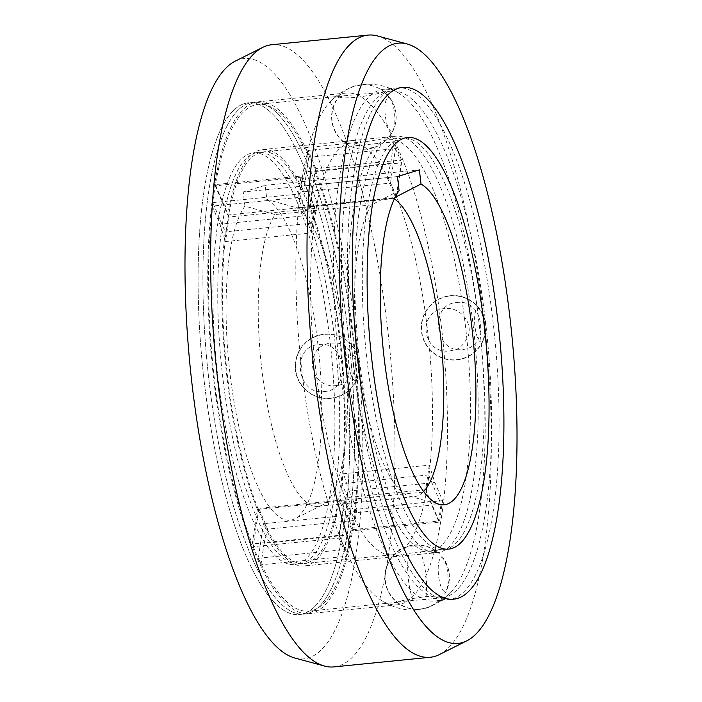 <?xml version="1.0" encoding="UTF-8"?>
<svg xmlns="http://www.w3.org/2000/svg" width="702" height="702" viewBox="0 0 702 702"><rect width="100%" height="100%" fill="white"/><g stroke="black" fill="none" stroke-linecap="round" stroke-linejoin="round"><path stroke-width="0.53" stroke-dasharray="3.51 2.63" d="M399.087 190.698L371.49 204.896A151.272 42.199 84.3 0 0 358.09 358.713A151.272 42.199 84.3 0 0 409.714 496.305A151.272 42.199 84.3 0 0 414.241 496.7A151.272 42.199 84.3 0 0 416.54 496.235A151.272 42.199 84.3 0 0 423.675 491.514M394.392 198.877A151.272 42.199 84.3 0 0 393.41 198.21L395.156 197.315M243.269 191.988L265.189 185.302L266.821 199.438L297.043 207.853A151.272 42.199 -95.7 0 1 343.91 343.287A151.272 42.199 -95.7 0 1 322.236 505.054A151.272 42.199 -95.7 0 1 320.182 505.879A151.272 42.199 -95.7 0 1 317.874 506.344A151.272 42.199 -95.7 0 1 261.723 368.357A151.272 42.199 -95.7 0 1 275.123 214.54L244.91 206.125L243.269 191.988L397.455 176.562M297.043 207.853L393.41 198.21M371.49 204.896L275.123 214.54M266.821 199.438A162.285 45.279 -95.7 0 1 317.997 345.261A162.285 45.279 -95.7 0 1 294.735 518.813A162.285 45.279 -95.7 0 1 229.826 372.165A162.285 45.279 -95.7 0 1 244.91 206.125M433.231 550.324A206.844 57.704 84.3 0 0 466.321 333.704A206.844 57.704 84.3 0 0 388.899 139.338A206.844 57.704 84.3 0 0 385.749 139.97A206.844 57.704 84.3 0 0 376.254 146.165A206.844 57.704 84.3 0 0 352.071 350.895A206.844 57.704 84.3 0 0 416.33 546.77A206.844 57.704 84.3 0 0 430.08 550.965A206.844 57.704 84.3 0 0 433.231 550.324M347.788 143.77A206.844 57.704 -95.7 0 1 350.939 143.129A206.844 57.704 -95.7 0 1 364.689 147.323A206.844 57.704 -95.7 0 1 428.948 343.199A206.844 57.704 -95.7 0 1 404.764 547.929A206.844 57.704 -95.7 0 1 395.27 554.124A206.844 57.704 -95.7 0 1 392.12 554.764A206.844 57.704 -95.7 0 1 314.698 360.398A206.844 57.704 -95.7 0 1 347.788 143.77M297.648 563.89A206.844 57.704 84.3 0 0 330.739 347.262A206.844 57.704 84.3 0 0 253.317 152.896A206.844 57.704 84.3 0 0 250.166 153.536A206.844 57.704 84.3 0 0 217.085 370.156A206.844 57.704 84.3 0 0 294.498 564.531A206.844 57.704 84.3 0 0 297.648 563.89A206.844 57.704 -95.7 0 1 294.498 564.531A206.844 57.704 -95.7 0 1 217.085 370.156A206.844 57.704 -95.7 0 1 250.166 153.536A206.844 57.704 -95.7 0 1 253.317 152.896A206.844 57.704 -95.7 0 1 330.739 347.262A206.844 57.704 -95.7 0 1 297.648 563.89M265.189 185.302L419.375 169.875M333.941 666.9A312.636 87.224 84.3 0 0 338.697 665.944A312.636 87.224 84.3 0 0 387.75 329.914A312.636 87.224 84.3 0 0 271.7 44.744M294.91 658.037A301.623 84.143 84.3 0 0 308.529 657.906A301.623 84.143 84.3 0 0 355.844 333.713A301.623 84.143 84.3 0 0 239.294 59.512A301.623 84.143 84.3 0 0 235.196 61.162M244.393 103.615A257.169 71.744 -95.7 0 1 248.306 102.825A257.169 71.744 -95.7 0 1 344.559 344.48A257.169 71.744 -95.7 0 1 303.422 613.811A257.169 71.744 -95.7 0 1 299.508 614.601A257.169 71.744 -95.7 0 1 203.255 372.946A257.169 71.744 -95.7 0 1 244.393 103.615A257.169 71.744 84.3 0 0 203.255 372.946A257.169 71.744 84.3 0 0 299.508 614.601A257.169 71.744 84.3 0 0 303.422 613.811A257.169 71.744 84.3 0 0 344.559 344.48A257.169 71.744 84.3 0 0 248.306 102.825A257.169 71.744 84.3 0 0 244.393 103.615M377.413 35.925A312.636 87.224 -95.7 0 1 484.108 320.27A312.636 87.224 -95.7 0 1 439.303 654.597M379.852 90.058A257.169 71.744 -95.7 0 1 383.775 89.268A257.169 71.744 -95.7 0 1 400.675 94.358A257.169 71.744 -95.7 0 1 480.756 338.022A257.169 71.744 -95.7 0 1 450.535 592.716A257.169 71.744 -95.7 0 1 438.882 600.263A257.169 71.744 -95.7 0 1 434.968 601.052A257.169 71.744 -95.7 0 1 338.715 359.389A257.169 71.744 -95.7 0 1 379.852 90.058M401.167 604.036A257.169 71.744 84.3 0 0 442.304 334.705A257.169 71.744 84.3 0 0 346.051 93.05A257.169 71.744 84.3 0 0 342.137 93.831A257.169 71.744 84.3 0 0 330.484 101.378A257.169 71.744 84.3 0 0 300.263 356.072A257.169 71.744 84.3 0 0 380.344 599.736A257.169 71.744 84.3 0 0 397.244 604.826A257.169 71.744 84.3 0 0 401.167 604.036M303.694 191.795L308.74 157.266A254.642 71.042 84.3 0 0 258.196 104.37A254.642 71.042 84.3 0 0 254.317 105.151A254.642 71.042 84.3 0 0 215.26 185.784L227.676 214.987A209.266 58.38 -95.7 0 1 259.529 150.167A209.266 58.38 -95.7 0 1 262.715 149.526A209.266 58.38 -95.7 0 1 303.694 191.795L390.426 183.117A209.266 58.38 -95.7 0 1 396.49 197.385L401.526 162.846L314.794 171.525L309.757 206.055A209.266 58.38 -95.7 0 1 341.874 483.643L354.291 512.855L441.014 504.176L428.606 474.973A209.266 58.38 -95.7 0 1 426.14 491.83L438.557 521.042L351.834 529.712L339.417 500.508L426.14 491.83M308.74 157.266L395.463 148.587L390.426 183.117M428.606 474.973L341.874 483.643M309.757 206.055L396.49 197.385M338.82 97.034L342.98 97.999L354.984 97.499C368.173 95.762 377.474 94.024 382.871 92.287L347.832 95.402L338.82 97.034A32.02 32.02 0 0 0 344.234 142.243L344.901 141.629L351.518 140.646L395.7 136.223A209.266 58.38 84.3 0 0 392.506 136.864A209.266 58.38 84.3 0 0 359.038 356.028A209.266 58.38 84.3 0 0 437.355 552.667A209.266 58.38 84.3 0 0 440.549 552.026A209.266 58.38 84.3 0 0 474.017 332.862A209.266 58.38 84.3 0 0 395.7 136.223M339.417 500.508A209.266 58.38 -95.7 0 1 307.564 565.329A209.266 58.38 -95.7 0 1 304.378 565.97L392.945 556.791C397.341 555.291 406.432 553.615 420.226 551.763C433.257 550.93 438.557 551.167 436.117 552.465L436.784 551.86A32.02 32.02 0 0 0 391.918 557.397A32.02 32.02 0 0 0 397.297 602.281A32.02 32.02 0 0 0 442.199 597.06L433.187 598.692L398.148 601.807C403.615 600.061 412.916 598.323 426.035 596.595L438.136 596.103L442.199 597.06M444.594 308.538C416.874 310.723 421.63 354.168 449.517 351.053C454.255 349.412 459.705 351.842 467.865 336.881C473.517 323.376 460.626 306.581 444.594 308.538M304.378 565.97A209.266 58.38 -95.7 0 1 263.399 523.701L258.354 558.23A254.642 71.042 84.3 0 0 308.898 611.126A254.642 71.042 84.3 0 0 312.776 610.345A254.642 71.042 84.3 0 0 351.834 529.712M258.354 558.23L345.086 549.552L350.123 515.022L263.399 523.701M257.336 509.441L344.059 500.763L339.022 535.293L252.29 543.971L257.336 509.441A209.266 58.38 -95.7 0 1 225.21 231.853L212.803 202.641A254.642 71.042 84.3 0 0 252.29 543.971M350.123 515.022A209.266 58.38 -95.7 0 1 344.059 500.763M392.945 556.791L437.355 552.667M436.117 552.465L429.501 553.457M388.074 137.311C383.687 138.803 374.587 140.479 360.793 142.33L351.614 142.892C345.884 142.936 343.647 142.515 344.901 141.629M227.676 214.987L314.399 206.309L301.992 177.106A254.642 71.042 84.3 0 0 299.526 193.963L311.942 223.175A209.266 58.38 -95.7 0 1 314.399 206.309M311.942 223.175L225.21 231.853M336.425 385.556C308.16 388.978 302.86 345.586 331.502 343.041C336.504 343.717 341.233 340.259 352.167 353.308C360.337 365.435 352.483 384.301 336.425 385.556M212.803 202.641L299.526 193.963M339.022 535.293A254.642 71.042 84.3 0 0 345.086 549.552M445.752 597.042A254.642 71.042 -95.7 0 1 441.874 597.823A254.642 71.042 -95.7 0 1 346.569 358.538A254.642 71.042 -95.7 0 1 387.302 91.848A254.642 71.042 -95.7 0 1 391.181 91.067A254.642 71.042 -95.7 0 1 486.486 330.352A254.642 71.042 -95.7 0 1 445.752 597.042M301.992 177.106L215.26 185.784M324.35 391.514C352.202 390.338 346.068 340.312 318.919 344.603C290.409 345.981 296.56 396.007 324.35 391.514M438.557 521.042A254.642 71.042 84.3 0 0 441.014 504.176M354.291 512.855A254.642 71.042 84.3 0 0 314.794 171.525M401.526 162.846A254.642 71.042 84.3 0 0 395.463 148.587M456.669 302.58C484.828 298.157 490.268 348.253 462.1 349.491C434.599 353.72 429.15 303.624 456.669 302.58M413.188 600.517A32.02 8.933 -95.7 0 1 413.039 600.149A32.02 8.933 -95.7 0 1 408.231 557.678A32.02 8.933 -95.7 0 1 408.582 555.317M426.035 596.595A32.02 8.933 84.3 0 0 420.226 551.763M387.969 97.639A16.848 4.703 -95.7 0 1 390.619 99.333A16.848 4.703 -95.7 0 1 394.585 113.891A16.848 4.703 -95.7 0 1 393.585 128.94A16.848 4.703 -95.7 0 1 391.839 131.063A16.848 4.703 -95.7 0 1 385.328 115.751A16.848 4.703 -95.7 0 1 387.969 97.639M477.606 308.511A16.848 4.703 -95.7 0 1 480.256 310.205A16.848 4.703 -95.7 0 1 484.213 324.754A16.848 4.703 -95.7 0 1 483.213 339.803A16.848 4.703 -95.7 0 1 481.475 341.935A16.848 4.703 -95.7 0 1 474.964 326.614A16.848 4.703 -95.7 0 1 477.606 308.511M441.216 557.827A16.848 4.703 -95.7 0 1 443.866 559.512A16.848 4.703 -95.7 0 1 447.823 574.069A16.848 4.703 -95.7 0 1 446.823 589.118A16.848 4.703 -95.7 0 1 445.086 591.242A16.848 4.703 -95.7 0 1 438.575 575.93A16.848 4.703 -95.7 0 1 441.216 557.827M351.579 346.955A16.848 4.703 -95.7 0 1 354.229 348.648A16.848 4.703 -95.7 0 1 358.195 363.197A16.848 4.703 -95.7 0 1 357.195 378.246A16.848 4.703 -95.7 0 1 355.449 380.379A16.848 4.703 -95.7 0 1 348.938 365.066A16.848 4.703 -95.7 0 1 351.579 346.955M311.293 232.967L314.873 208.441L301.097 176.026L297.964 197.49L305.677 215.646L311.293 232.967L225.526 241.549L229.106 217.023L314.873 208.441M229.106 217.023L215.33 184.608L301.097 176.026M215.33 184.608L212.197 206.072L297.964 197.49M212.197 206.072L219.91 224.219L305.677 215.646M219.91 224.219L225.526 241.549M387.153 177.606L395.972 198.35L401.57 160.03L393.848 141.874L390.716 163.338L387.153 177.606L301.395 186.188L310.214 206.932L395.972 198.35M310.214 206.932L315.803 168.603L401.57 160.03M315.803 168.603L308.09 150.456L393.848 141.874M308.09 150.456L304.958 171.911L390.716 163.338M304.958 171.911L301.395 186.188M429.255 465.172L425.675 489.698L439.452 522.112L442.585 500.649L434.871 482.502L429.255 465.172L343.489 473.753L339.908 498.28L425.675 489.698M339.908 498.28L353.685 530.694L439.452 522.112M353.685 530.694L356.818 509.231L442.585 500.649M356.818 509.231L349.105 491.084L434.871 482.502M349.105 491.084L343.489 473.753M353.387 520.542L344.568 499.798L338.978 538.118L346.691 556.274L349.824 534.81L353.387 520.542L267.629 529.115L258.81 508.371L344.568 499.798M258.81 508.371L253.211 546.7L338.978 538.118M253.211 546.7L260.933 564.847L346.691 556.274M260.933 564.847L264.066 543.392L349.824 534.81M264.066 543.392L267.629 529.115M308.239 613.329A257.169 71.744 84.3 0 0 349.377 343.998A257.169 71.744 84.3 0 0 253.124 102.343A257.169 71.744 84.3 0 0 249.21 103.133A257.169 71.744 84.3 0 0 208.073 372.464A257.169 71.744 84.3 0 0 304.326 614.118A257.169 71.744 84.3 0 0 308.239 613.329A257.169 71.744 -95.7 0 1 304.326 614.118A257.169 71.744 -95.7 0 1 208.073 372.464A257.169 71.744 -95.7 0 1 249.21 103.133A257.169 71.744 -95.7 0 1 253.124 102.343A257.169 71.744 -95.7 0 1 349.377 343.998A257.169 71.744 -95.7 0 1 308.239 613.329M254.984 153.054A206.844 57.704 -95.7 0 1 258.134 152.413A206.844 57.704 -95.7 0 1 335.556 346.779A206.844 57.704 -95.7 0 1 302.465 563.408A206.844 57.704 -95.7 0 1 299.315 564.048A206.844 57.704 -95.7 0 1 221.902 369.673A206.844 57.704 -95.7 0 1 254.984 153.054A206.844 57.704 84.3 0 0 221.902 369.673A206.844 57.704 84.3 0 0 299.315 564.048A206.844 57.704 84.3 0 0 302.465 563.408A206.844 57.704 84.3 0 0 335.556 346.779A206.844 57.704 84.3 0 0 258.134 152.413A206.844 57.704 84.3 0 0 254.984 153.054M254.027 102.65A257.169 71.744 -95.7 0 1 257.95 101.86A257.169 71.744 -95.7 0 1 354.194 343.515A257.169 71.744 -95.7 0 1 313.057 612.846A257.169 71.744 -95.7 0 1 309.143 613.636A257.169 71.744 -95.7 0 1 212.89 371.981A257.169 71.744 -95.7 0 1 254.027 102.65M307.283 562.925A206.844 57.704 84.3 0 0 340.373 346.297A206.844 57.704 84.3 0 0 262.952 151.93A206.844 57.704 84.3 0 0 259.801 152.571A206.844 57.704 84.3 0 0 226.72 369.199A206.844 57.704 84.3 0 0 304.133 563.566A206.844 57.704 84.3 0 0 307.283 562.925M452.79 598.867A257.169 71.744 84.3 0 0 493.927 329.536A257.169 71.744 84.3 0 0 397.674 87.882A257.169 71.744 84.3 0 0 393.761 88.671A257.169 71.744 84.3 0 0 352.623 358.002A257.169 71.744 84.3 0 0 448.876 599.657A257.169 71.744 84.3 0 0 452.79 598.867M399.535 138.592A206.844 57.704 -95.7 0 1 402.685 137.952A206.844 57.704 -95.7 0 1 480.098 332.327A206.844 57.704 -95.7 0 1 447.016 548.946A206.844 57.704 -95.7 0 1 443.866 549.587A206.844 57.704 -95.7 0 1 366.444 355.221A206.844 57.704 -95.7 0 1 399.535 138.592M409.714 496.305L439.391 504.343M317.874 506.344L414.241 496.7M322.236 505.054L294.735 518.813M402.685 137.952L388.899 139.338M364.689 147.323L364.522 147.218C365.365 148.14 368.269 148.262 373.227 147.587L376.254 146.165M404.764 547.929L407.792 546.507C412.75 545.831 415.654 545.954 416.497 546.876L416.33 546.77M350.939 143.129L262.952 151.93M392.12 554.764L304.133 563.566M443.866 549.587L430.08 550.965M397.674 87.882L383.775 89.268M330.484 101.378C336.942 94.524 344.963 89.505 354.545 86.328L364.101 84.398C378.001 83.52 390.198 86.837 400.675 94.358M450.535 592.716C444.076 599.569 436.056 604.589 426.474 607.765C411.179 612.381 395.805 609.705 380.344 599.736M346.051 93.05L257.95 101.86M397.244 604.826L309.143 613.636M448.876 599.657L434.968 601.052M395.946 113.25A32.274 32.274 0 0 0 354.466 86.092A32.274 32.274 0 0 0 331.827 120.665A32.274 32.274 0 0 0 373.306 147.824A32.274 32.274 0 0 0 395.946 113.25M462.934 358.696A32.274 32.274 0 0 0 485.582 324.113A32.274 32.274 0 0 0 444.103 296.955A32.274 32.274 0 0 0 421.463 331.537A32.274 32.274 0 0 0 462.934 358.696M385.073 580.844A32.274 32.274 0 0 0 426.544 608.002A32.274 32.274 0 0 0 449.192 573.429A32.274 32.274 0 0 0 407.713 546.27A32.274 32.274 0 0 0 385.073 580.844M318.085 335.407A32.274 32.274 0 0 0 295.437 369.98A32.274 32.274 0 0 0 336.916 397.139A32.274 32.274 0 0 0 359.556 362.557A32.274 32.274 0 0 0 318.085 335.407M262.715 149.526L351.518 140.646M308.898 611.126L398.534 602.158M433.187 598.692L441.874 597.823M258.196 104.37L347.832 95.402M382.485 91.936L391.181 91.067M392.164 557.09A32.02 32.02 0 0 0 397.209 602.202M446.823 589.118A32.02 32.02 0 0 0 443.866 559.512M388.855 137.004A32.02 32.02 0 0 0 393.585 128.94M390.619 99.333A32.02 32.02 0 0 0 383.81 91.892M480.256 310.205A32.02 32.02 0 0 0 421.656 331.011A32.02 32.02 0 0 0 483.213 339.803M354.229 348.648A32.02 32.02 0 0 0 295.639 369.454A32.02 32.02 0 0 0 357.195 378.246"/><path stroke-width="1.05" d="M423.675 491.514A151.272 42.199 84.3 0 0 440.277 333.643A151.272 42.199 84.3 0 0 394.392 198.877M395.156 197.315L421.007 184.012A162.285 45.279 84.3 0 1 472.174 329.835A162.285 45.279 84.3 0 1 439.391 504.343A162.285 45.279 84.3 0 1 384.003 356.739A162.285 45.279 84.3 0 1 399.087 190.698L397.455 176.562L419.375 169.875L421.007 184.012M404.352 138.11A206.844 57.704 -95.7 0 1 407.502 137.469A206.844 57.704 -95.7 0 1 484.915 331.844A206.844 57.704 -95.7 0 1 451.834 548.464A206.844 57.704 -95.7 0 1 448.683 549.104A206.844 57.704 -95.7 0 1 371.261 354.738A206.844 57.704 -95.7 0 1 404.352 138.11A206.844 57.704 84.3 0 0 371.261 354.738A206.844 57.704 84.3 0 0 448.683 549.104A206.844 57.704 84.3 0 0 451.834 548.464A206.844 57.704 84.3 0 0 484.915 331.844A206.844 57.704 84.3 0 0 407.502 137.469A206.844 57.704 84.3 0 0 404.352 138.11M368.059 35.1L271.7 44.744A312.636 87.224 84.3 0 0 266.935 45.7A312.636 87.224 84.3 0 0 262.697 47.403A312.636 87.224 84.3 0 0 217.892 381.73A312.636 87.224 84.3 0 0 324.587 666.075A312.636 87.224 84.3 0 0 333.941 666.9L430.3 657.256A312.636 87.224 -95.7 0 1 314.25 372.086A312.636 87.224 -95.7 0 1 363.303 36.056A312.636 87.224 -95.7 0 1 368.059 35.1A312.636 87.224 -95.7 0 1 377.413 35.925L407.09 43.963A301.623 84.143 -95.7 0 1 510.029 318.296A301.623 84.143 -95.7 0 1 466.804 640.838A301.623 84.143 -95.7 0 1 462.706 642.488A301.623 84.143 -95.7 0 1 346.156 368.287A301.623 84.143 -95.7 0 1 393.471 44.094A301.623 84.143 -95.7 0 1 407.09 43.963M262.697 47.403L235.196 61.162A301.623 84.143 84.3 0 0 191.971 383.704A301.623 84.143 84.3 0 0 294.91 658.037L324.587 666.075M466.804 640.838L439.303 654.597A312.636 87.224 -95.7 0 1 435.065 656.3A312.636 87.224 -95.7 0 1 430.3 657.256M457.607 598.385A257.169 71.744 84.3 0 0 498.745 329.054A257.169 71.744 84.3 0 0 402.492 87.399A257.169 71.744 84.3 0 0 398.578 88.189A257.169 71.744 84.3 0 0 357.441 357.52A257.169 71.744 84.3 0 0 453.694 599.175A257.169 71.744 84.3 0 0 457.607 598.385A257.169 71.744 -95.7 0 1 453.694 599.175A257.169 71.744 -95.7 0 1 357.441 357.52A257.169 71.744 -95.7 0 1 398.578 88.189A257.169 71.744 -95.7 0 1 402.492 87.399A257.169 71.744 -95.7 0 1 498.745 329.054A257.169 71.744 -95.7 0 1 457.607 598.385"/></g></svg>
